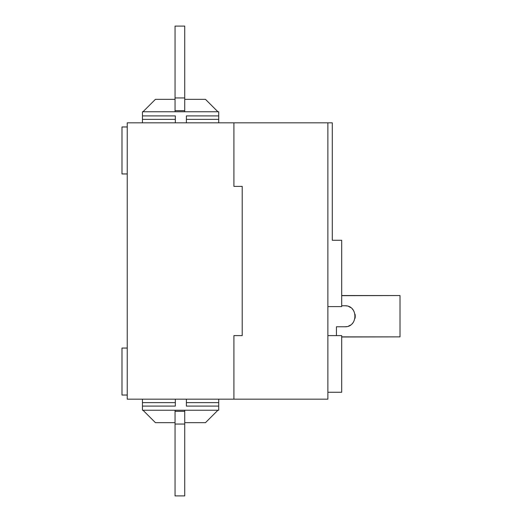 <?xml version="1.0" encoding="UTF-8"?>
<svg xmlns="http://www.w3.org/2000/svg" width="522" height="522" viewBox="0 0 522 522"><rect width="100%" height="100%" fill="white"/><g stroke="black" fill="none" stroke-linecap="round" stroke-linejoin="round"><path stroke-width="0.78" d="M127.244 395.03L121.991 395.03L121.991 348.05L127.244 348.05M127.244 173.95L121.991 173.95L121.991 126.97L127.244 126.97M327.875 122.827L127.244 122.827L127.244 399.173L327.875 399.173L327.875 122.827L332.299 122.827L332.299 240.277L341.695 240.277L341.695 306.597L327.875 306.597M233.915 122.827L233.915 186.387L242.208 186.387L242.208 335.613L233.915 335.613L233.915 399.173M186.387 399.173L186.387 406.083L218.718 406.083L218.718 410.233L142.447 410.233L142.447 406.083L175.333 406.083L175.333 399.173M186.387 402.632L218.718 402.632L218.718 399.173M218.718 402.632L218.718 406.083M142.447 399.173L142.447 406.083M175.333 402.632L142.447 402.632M184.729 422.663L205.472 422.663L217.909 410.233M175.053 422.663L155.432 422.663L142.995 410.233M186.387 122.827L186.387 115.917L218.718 115.917L218.718 111.767L142.447 111.767L142.447 115.917L175.333 115.917L175.333 122.827M142.447 122.827L142.447 115.917M218.718 122.827L218.718 115.917M186.387 119.368L218.718 119.368M142.447 119.368L175.333 119.368M217.909 111.767L205.472 99.337L184.729 99.337M142.995 111.767L155.432 99.337L175.053 99.337M327.875 335.613L341.695 335.613L341.695 392.27L327.875 392.27M341.695 336.873L400.009 336.873L341.695 336.997M336.442 335.613L336.442 326.772L344.735 326.772C358.092 327.431 358.477 305.22 344.735 305.768L341.695 305.768M341.695 295.543L400.009 295.543L341.695 295.667M400.009 295.667L400.009 336.873M344.735 326.772A10.499 10.499 0 0 0 346.706 326.583M348.657 326.009A10.499 10.499 0 0 0 350.503 325.049M352.096 323.757A10.499 10.499 0 0 0 353.453 322.133M355.038 318.309A10.499 10.499 0 0 0 355.234 316.443M355.234 316.267A10.499 10.499 0 0 0 355.038 314.244M353.538 310.544A10.499 10.499 0 0 0 352.233 308.92M350.64 307.588A10.499 10.499 0 0 0 348.755 306.571M346.738 305.964A10.499 10.499 0 0 0 344.735 305.768M184.729 410.233L184.729 411.336L175.053 411.336L175.053 410.233M175.053 411.336L175.053 495.9L184.729 495.9L184.729 411.336M175.053 424.047L184.729 424.047M175.053 111.767L175.053 110.664L184.729 110.664L184.729 111.767M184.729 110.664L184.729 26.1L175.053 26.1L175.053 110.664M184.729 97.953L175.053 97.953"/></g></svg>
